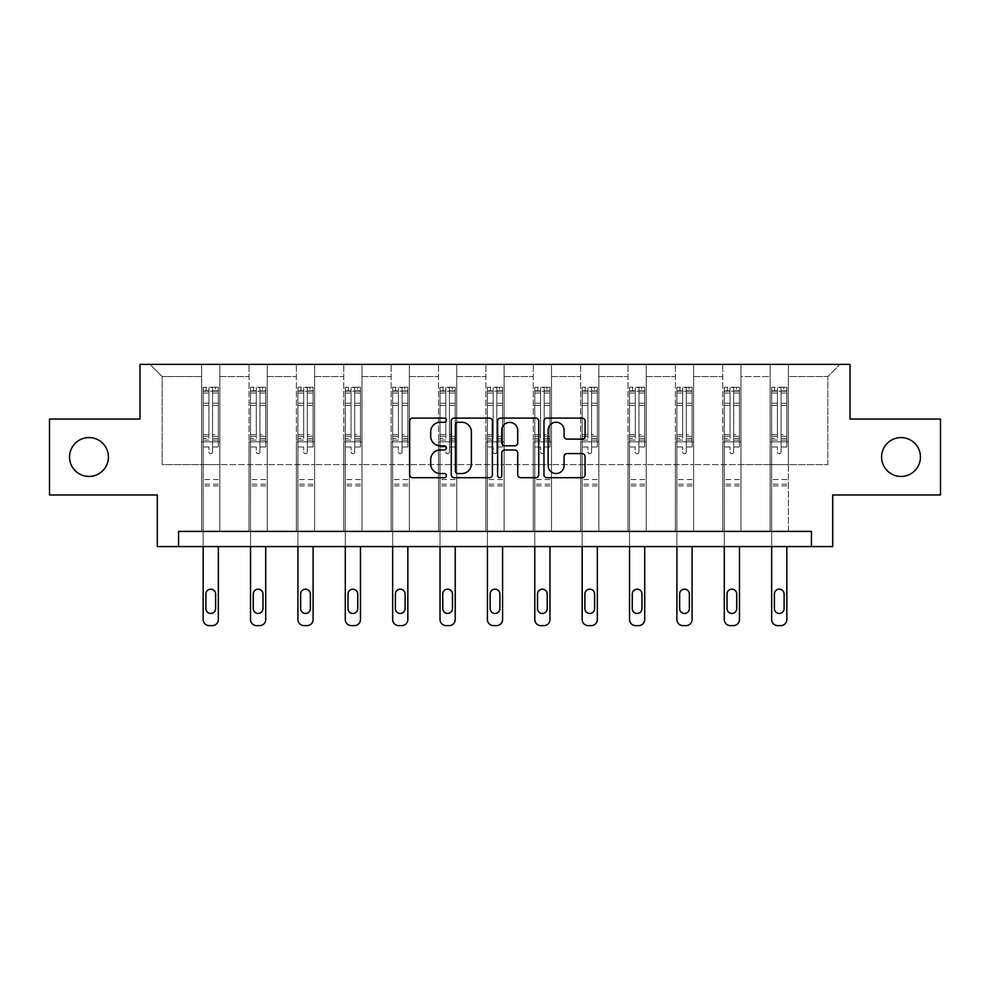<?xml version="1.0" encoding="UTF-8"?>
<svg xmlns="http://www.w3.org/2000/svg" width="990" height="990" viewBox="0 0 990 990"><rect width="100%" height="100%" fill="white"/><g stroke="black" fill="none" stroke-linecap="round" stroke-linejoin="round"><path stroke-width="0.74" stroke-dasharray="4.95 3.71" d="M446.416 420.181A2.091 2.091 0 0 0 444.324 418.089L412.657 418.089A2.982 2.982 0 0 0 409.674 421.072L409.674 474.73A2.982 2.982 0 0 0 412.657 477.712L444.324 477.712A2.091 2.091 0 0 0 446.416 475.621A2.091 2.091 0 0 0 444.324 473.529L440.228 473.529A9.541 9.541 0 0 1 430.687 464.001L430.687 459.521A9.541 9.541 0 0 1 440.228 449.98L444.324 449.98A2.091 2.091 0 0 0 446.416 447.901A2.091 2.091 0 0 0 444.324 445.809L440.228 445.809A9.541 9.541 0 0 1 430.687 436.268L430.687 431.801A9.541 9.541 0 0 1 440.228 422.26L444.324 422.26A2.091 2.091 0 0 0 446.416 420.181M881.583 457.009A19.441 19.441 0 0 0 901.024 476.45A19.441 19.441 0 0 0 920.452 457.009A19.441 19.441 0 0 0 901.024 437.58A19.441 19.441 0 0 0 881.583 457.009M69.547 457.009A19.441 19.441 0 0 0 88.976 476.45A19.441 19.441 0 0 0 108.417 457.009A19.441 19.441 0 0 0 88.976 437.58A19.441 19.441 0 0 0 69.547 457.009M940.5 419.055L940.5 494.975L832.689 494.975L832.689 546.591L157.311 546.591L157.311 494.975L49.5 494.975L49.5 419.055L139.998 419.055L139.998 364.382L850.002 364.382L850.002 419.055L940.5 419.055M770.133 364.382L839.978 364.382L788.362 364.382L788.362 464.607L827.838 464.607L788.362 464.607L788.362 376.534L827.838 376.534L788.362 376.534L788.362 364.382L788.362 531.407L770.133 531.407L788.362 531.407L770.133 531.407L788.362 531.407L788.362 364.382L740.978 364.382L770.133 364.382L770.133 464.607L740.978 464.607L770.133 464.607L770.133 376.534L740.978 376.534L740.978 464.607L740.978 376.534L770.133 376.534L770.133 364.382L770.133 531.407L770.133 441.825L770.133 464.607L788.362 464.607L770.133 464.607L770.133 441.825L788.362 441.825L770.133 441.825L770.133 531.407L770.133 364.382M722.762 364.382L740.978 364.382L740.978 531.407L722.762 531.407L740.978 531.407L722.762 531.407L740.978 531.407L740.978 364.382L693.606 364.382L722.762 364.382L722.762 464.607L693.606 464.607L722.762 464.607L722.762 376.534L693.606 376.534L693.606 464.607L693.606 376.534L722.762 376.534L722.762 364.382L722.762 531.407L722.762 441.825L722.762 464.607L740.978 464.607L722.762 464.607L722.762 441.825L740.978 441.825L722.762 441.825L722.762 531.407L722.762 364.382M675.39 364.382L693.606 364.382L693.606 531.407L675.39 531.407L693.606 531.407L675.39 531.407L693.606 531.407L693.606 364.382L646.235 364.382L675.39 364.382L675.39 464.607L646.235 464.607L675.39 464.607L675.39 376.534L646.235 376.534L646.235 464.607L646.235 376.534L675.39 376.534L675.39 364.382L675.39 531.407L675.39 441.825L675.39 464.607L693.606 464.607L675.39 464.607L675.39 441.825L693.606 441.825L675.39 441.825L675.39 531.407L675.39 364.382M628.007 364.382L646.235 364.382L646.235 531.407L628.007 531.407L646.235 531.407L628.007 531.407L646.235 531.407L646.235 364.382L598.863 364.382L628.007 364.382L628.007 464.607L598.863 464.607L628.007 464.607L628.007 376.534L598.863 376.534L598.863 464.607L598.863 376.534L628.007 376.534L628.007 364.382L628.007 531.407L628.007 441.825L628.007 464.607L646.235 464.607L628.007 464.607L628.007 441.825L646.235 441.825L628.007 441.825L628.007 531.407L628.007 364.382M580.635 364.382L598.863 364.382L598.863 531.407L580.635 531.407L598.863 531.407L580.635 531.407L598.863 531.407L598.863 364.382L551.48 364.382L580.635 364.382L580.635 464.607L551.48 464.607L580.635 464.607L580.635 376.534L551.48 376.534L551.48 464.607L551.48 376.534L580.635 376.534L580.635 364.382L580.635 531.407L580.635 441.825L580.635 464.607L598.863 464.607L580.635 464.607L580.635 441.825L598.863 441.825L580.635 441.825L580.635 531.407L580.635 364.382M533.264 364.382L551.48 364.382L551.48 531.407L533.264 531.407L551.48 531.407L533.264 531.407L551.48 531.407L551.48 364.382L504.108 364.382L533.264 364.382L533.264 464.607L504.108 464.607L533.264 464.607L533.264 376.534L504.108 376.534L504.108 464.607L504.108 376.534L533.264 376.534L533.264 364.382L533.264 531.407L533.264 441.825L533.264 464.607L551.48 464.607L533.264 464.607L533.264 441.825L551.48 441.825L533.264 441.825L533.264 531.407L533.264 364.382M485.892 364.382L504.108 364.382L504.108 531.407L485.892 531.407L504.108 531.407L485.892 531.407L504.108 531.407L504.108 364.382L456.736 364.382L485.892 364.382L485.892 464.607L456.736 464.607L485.892 464.607L485.892 376.534L456.736 376.534L456.736 464.607L456.736 376.534L485.892 376.534L485.892 364.382L485.892 531.407L485.892 441.825L485.892 464.607L504.108 464.607L485.892 464.607L485.892 441.825L504.108 441.825L485.892 441.825L485.892 531.407L485.892 364.382M438.521 364.382L456.736 364.382L456.736 531.407L438.521 531.407L456.736 531.407L438.521 531.407L456.736 531.407L456.736 364.382L409.365 364.382L438.521 364.382L438.521 464.607L409.365 464.607L438.521 464.607L438.521 376.534L409.365 376.534L409.365 464.607L409.365 376.534L438.521 376.534L438.521 364.382L438.521 531.407L438.521 441.825L438.521 464.607L456.736 464.607L438.521 464.607L438.521 441.825L456.736 441.825L438.521 441.825L438.521 531.407L438.521 364.382M391.137 364.382L409.365 364.382L409.365 531.407L391.137 531.407L409.365 531.407L391.137 531.407L409.365 531.407L409.365 364.382L361.993 364.382L391.137 364.382L391.137 464.607L361.993 464.607L391.137 464.607L391.137 376.534L361.993 376.534L361.993 464.607L361.993 376.534L391.137 376.534L391.137 364.382L391.137 531.407L391.137 441.825L391.137 464.607L409.365 464.607L391.137 464.607L391.137 441.825L409.365 441.825L391.137 441.825L391.137 531.407L391.137 364.382M343.765 364.382L361.993 364.382L361.993 531.407L343.765 531.407L361.993 531.407L343.765 531.407L361.993 531.407L361.993 364.382L314.61 364.382L343.765 364.382L343.765 464.607L314.61 464.607L343.765 464.607L343.765 376.534L314.61 376.534L314.61 464.607L314.61 376.534L343.765 376.534L343.765 364.382L343.765 531.407L343.765 441.825L343.765 464.607L361.993 464.607L343.765 464.607L343.765 441.825L361.993 441.825L343.765 441.825L343.765 531.407L343.765 364.382M296.394 364.382L314.61 364.382L314.61 531.407L296.394 531.407L314.61 531.407L296.394 531.407L314.61 531.407L314.61 364.382L267.238 364.382L296.394 364.382L296.394 464.607L267.238 464.607L296.394 464.607L296.394 376.534L267.238 376.534L267.238 464.607L267.238 376.534L296.394 376.534L296.394 364.382L296.394 531.407L296.394 441.825L296.394 464.607L314.61 464.607L296.394 464.607L296.394 441.825L314.61 441.825L296.394 441.825L296.394 531.407L296.394 364.382M249.022 364.382L267.238 364.382L267.238 531.407L249.022 531.407L267.238 531.407L249.022 531.407L267.238 531.407L267.238 364.382L219.867 364.382L249.022 364.382L249.022 464.607L219.867 464.607L249.022 464.607L249.022 376.534L219.867 376.534L219.867 464.607L219.867 376.534L249.022 376.534L249.022 364.382L249.022 531.407L249.022 441.825L249.022 464.607L267.238 464.607L249.022 464.607L249.022 441.825L267.238 441.825L249.022 441.825L249.022 531.407L249.022 364.382M201.638 364.382L219.867 364.382L219.867 531.407L201.638 531.407L219.867 531.407L201.638 531.407L219.867 531.407L219.867 364.382L150.022 364.382L201.638 364.382L201.638 464.607L162.162 464.607L162.162 376.534L201.638 376.534L162.162 376.534L150.022 364.382L162.162 376.534L162.162 464.607L201.638 464.607L201.638 364.382L201.638 531.407L201.638 364.382M178.559 546.591L178.559 531.407L178.559 546.591L178.559 531.407L811.441 531.407L178.559 531.407L811.441 531.407L811.441 546.591M827.838 464.607L827.838 376.534L839.978 364.382L827.838 376.534L827.838 464.607M201.638 464.607L219.867 464.607L219.867 441.825L219.867 531.407L219.867 441.825L219.867 464.607L201.638 464.607L201.638 441.825L219.867 441.825L201.638 441.825L201.638 531.407L201.638 464.607M201.638 441.825L219.867 441.825L201.638 441.825M249.022 441.825L267.238 441.825L249.022 441.825M296.394 441.825L314.61 441.825L296.394 441.825M343.765 441.825L361.993 441.825L343.765 441.825M391.137 441.825L409.365 441.825L391.137 441.825M438.521 441.825L456.736 441.825L438.521 441.825M485.892 441.825L504.108 441.825L485.892 441.825M533.264 441.825L551.48 441.825L533.264 441.825M580.635 441.825L598.863 441.825L580.635 441.825M628.007 441.825L646.235 441.825L628.007 441.825M675.39 441.825L693.606 441.825L675.39 441.825M722.762 441.825L740.978 441.825L722.762 441.825M770.133 441.825L788.362 441.825L770.133 441.825M492.389 474.73L492.389 421.072A2.982 2.982 0 0 0 489.407 418.089L454.237 418.089A2.982 2.982 0 0 0 451.254 421.072L451.254 474.73A2.982 2.982 0 0 0 454.237 477.712L489.407 477.712A2.982 2.982 0 0 0 492.389 474.73M457.516 422.26A2.091 2.091 0 0 0 455.425 424.351L455.425 471.45A2.091 2.091 0 0 0 457.516 473.529L461.835 473.529A9.541 9.541 0 0 0 471.376 464.001L471.376 431.801A9.541 9.541 0 0 0 461.835 422.26L457.516 422.26M500.594 418.089L535.763 418.089A2.982 2.982 0 0 1 538.746 421.072L538.746 474.73A2.982 2.982 0 0 1 535.763 477.712L520.715 477.712A2.982 2.982 0 0 1 517.733 474.73L517.733 452.962A2.982 2.982 0 0 0 514.75 449.98L504.764 449.98A2.982 2.982 0 0 0 501.782 452.962L501.782 475.621A2.091 2.091 0 0 1 499.69 477.712A2.091 2.091 0 0 1 497.611 475.621L497.611 421.072A2.982 2.982 0 0 1 500.594 418.089M517.733 430.39A7.97 7.97 0 0 0 509.751 422.408A7.97 7.97 0 0 0 501.782 430.39L501.782 442.827A2.982 2.982 0 0 0 504.764 445.809L514.75 445.809A2.982 2.982 0 0 0 517.733 442.827L517.733 430.39M567.06 439.102L582.12 439.102A2.982 2.982 0 0 0 585.09 436.12L585.09 421.072A2.982 2.982 0 0 0 582.12 418.089L546.938 418.089A2.982 2.982 0 0 0 543.956 421.072L543.956 474.73A2.982 2.982 0 0 0 546.938 477.712L582.12 477.712A2.982 2.982 0 0 0 585.09 474.73L585.09 456.539A2.982 2.982 0 0 0 582.12 453.568L567.06 453.568A2.982 2.982 0 0 0 564.077 456.539L564.077 465.56A7.97 7.97 0 0 1 556.108 473.529A7.97 7.97 0 0 1 548.138 465.56L548.138 430.242A7.97 7.97 0 0 1 556.108 422.26A7.97 7.97 0 0 1 564.077 430.242L564.077 436.12A2.982 2.982 0 0 0 567.06 439.102M208.927 451.91A1.819 1.819 0 0 0 210.759 453.729A1.819 1.819 0 0 1 208.927 451.91L208.927 446.985L208.927 451.91M218.27 387.226L215.313 387.226L215.313 391.174L218.345 391.174L218.345 387.226L203.16 387.226L203.16 619.542A6.076 6.076 0 0 0 209.237 625.618L212.268 625.618A6.076 6.076 0 0 0 218.345 619.542L218.345 546.591M203.16 387.226L203.16 546.591M218.345 391.174L218.345 446.985L212.578 446.985L212.578 451.91A1.819 1.819 0 0 1 210.759 453.729A1.819 1.819 0 0 0 212.578 451.91L212.578 434.585L218.345 434.585M218.345 387.226L218.345 446.985L212.578 446.985L212.578 387.597L208.927 387.597L208.927 438.384L203.16 438.384M215.313 387.226L203.235 387.226M215.313 391.174L206.205 391.174L206.205 387.226M203.16 391.174L218.27 391.174M203.235 391.174L206.205 391.174M203.16 434.585L208.927 434.585L208.927 391.966L212.578 391.966L212.578 434.585M205.895 608.603A4.863 4.863 0 0 0 210.759 613.466A4.863 4.863 0 0 0 215.61 608.603L215.61 594.025A4.863 4.863 0 0 0 210.759 589.174A4.863 4.863 0 0 0 205.895 594.025L205.895 608.603M208.927 434.585L208.927 438.384M218.345 485.917L203.16 485.917M208.927 391.966L208.927 387.597M212.578 391.966L212.578 387.597M256.311 451.91A1.819 1.819 0 0 0 258.13 453.729A1.819 1.819 0 0 1 256.311 451.91L256.311 446.985L256.311 451.91M265.642 387.226L262.684 387.226L262.684 391.174L265.716 391.174L265.716 387.226L250.532 387.226L250.532 619.542A6.076 6.076 0 0 0 256.608 625.618L259.652 625.618A6.076 6.076 0 0 0 265.716 619.542L265.716 546.591M250.532 387.226L250.532 546.591M265.716 391.174L265.716 446.985L259.949 446.985L259.949 451.91A1.819 1.819 0 0 1 258.13 453.729A1.819 1.819 0 0 0 259.949 451.91L259.949 434.585L265.716 434.585M265.716 387.226L265.716 446.985L259.949 446.985L259.949 387.597L256.311 387.597L256.311 438.384L250.532 438.384M262.684 387.226L250.619 387.226M262.684 391.174L253.576 391.174L253.576 387.226M250.532 391.174L265.642 391.174M250.619 391.174L253.576 391.174M250.532 434.585L256.311 434.585L256.311 391.966L259.949 391.966L259.949 434.585M253.267 608.603A4.863 4.863 0 0 0 258.13 613.466A4.863 4.863 0 0 0 262.994 608.603L262.994 594.025A4.863 4.863 0 0 0 258.13 589.174A4.863 4.863 0 0 0 253.267 594.025L253.267 608.603M256.311 434.585L256.311 438.384M265.716 485.917L250.532 485.917M256.311 391.966L256.311 387.597M259.949 391.966L259.949 387.597M303.683 451.91A1.819 1.819 0 0 0 305.502 453.729A1.819 1.819 0 0 1 303.683 451.91L303.683 446.985L303.683 451.91M313.013 387.226L310.056 387.226L310.056 391.174L313.1 391.174L313.1 387.226L297.916 387.226L297.916 619.542A6.076 6.076 0 0 0 303.979 625.618L307.024 625.618A6.076 6.076 0 0 0 313.1 619.542L313.1 546.591M297.916 387.226L297.916 546.591M313.1 391.174L313.1 446.985L307.321 446.985L307.321 451.91A1.819 1.819 0 0 1 305.502 453.729A1.819 1.819 0 0 0 307.321 451.91L307.321 434.585L313.1 434.585M313.1 387.226L313.1 446.985L307.321 446.985L307.321 387.597L303.683 387.597L303.683 438.384L297.916 438.384M310.056 387.226L297.99 387.226M310.056 391.174L300.948 391.174L300.948 387.226M297.916 391.174L313.013 391.174M297.99 391.174L300.948 391.174M297.916 434.585L303.683 434.585L303.683 391.966L307.321 391.966L307.321 434.585M300.638 608.603A4.863 4.863 0 0 0 305.502 613.466A4.863 4.863 0 0 0 310.365 608.603L310.365 594.025A4.863 4.863 0 0 0 305.502 589.174A4.863 4.863 0 0 0 300.638 594.025L300.638 608.603M303.683 434.585L303.683 438.384M313.1 485.917L297.916 485.917M303.683 391.966L303.683 387.597M307.321 391.966L307.321 387.597M351.054 451.91A1.819 1.819 0 0 0 352.873 453.729A1.819 1.819 0 0 1 351.054 451.91L351.054 446.985L351.054 451.91M360.397 387.226L357.427 387.226L357.427 391.174L360.471 391.174L360.471 387.226L345.287 387.226L345.287 619.542A6.076 6.076 0 0 0 351.363 625.618L354.395 625.618A6.076 6.076 0 0 0 360.471 619.542L360.471 546.591M345.287 387.226L345.287 546.591M360.471 391.174L360.471 446.985L354.705 446.985L354.705 451.91A1.819 1.819 0 0 1 352.873 453.729A1.819 1.819 0 0 0 354.705 451.91L354.705 434.585L360.471 434.585M360.471 387.226L360.471 446.985L354.705 446.985L354.705 387.597L351.054 387.597L351.054 438.384L345.287 438.384M357.427 387.226L345.361 387.226M357.427 391.174L348.319 391.174L348.319 387.226M345.287 391.174L360.397 391.174M345.361 391.174L348.319 391.174M345.287 434.585L351.054 434.585L351.054 391.966L354.705 391.966L354.705 434.585M348.022 608.603A4.863 4.863 0 0 0 352.873 613.466A4.863 4.863 0 0 0 357.736 608.603L357.736 594.025A4.863 4.863 0 0 0 352.873 589.174A4.863 4.863 0 0 0 348.022 594.025L348.022 608.603M351.054 434.585L351.054 438.384M360.471 485.917L345.287 485.917M351.054 391.966L351.054 387.597M354.705 391.966L354.705 387.597M398.425 451.91A1.819 1.819 0 0 0 400.257 453.729A1.819 1.819 0 0 1 398.425 451.91L398.425 446.985L398.425 451.91M407.769 387.226L404.811 387.226L404.811 391.174L407.843 391.174L407.843 387.226L392.659 387.226L392.659 619.542A6.076 6.076 0 0 0 398.735 625.618L401.767 625.618A6.076 6.076 0 0 0 407.843 619.542L407.843 546.591M392.659 387.226L392.659 546.591M407.843 391.174L407.843 446.985L402.076 446.985L402.076 451.91A1.819 1.819 0 0 1 400.257 453.729A1.819 1.819 0 0 0 402.076 451.91L402.076 434.585L407.843 434.585M407.843 387.226L407.843 446.985L402.076 446.985L402.076 387.597L398.425 387.597L398.425 438.384L392.659 438.384M404.811 387.226L392.733 387.226M404.811 391.174L395.691 391.174L395.691 387.226M392.659 391.174L407.769 391.174M392.733 391.174L395.691 391.174M392.659 434.585L398.425 434.585L398.425 391.966L402.076 391.966L402.076 434.585M395.394 608.603A4.863 4.863 0 0 0 400.257 613.466A4.863 4.863 0 0 0 405.108 608.603L405.108 594.025A4.863 4.863 0 0 0 400.257 589.174A4.863 4.863 0 0 0 395.394 594.025L395.394 608.603M398.425 434.585L398.425 438.384M407.843 485.917L392.659 485.917M398.425 391.966L398.425 387.597M402.076 391.966L402.076 387.597M445.809 451.91A1.819 1.819 0 0 0 447.629 453.729A1.819 1.819 0 0 1 445.809 451.91L445.809 446.985L445.809 451.91M455.14 387.226L452.183 387.226L452.183 391.174L455.214 391.174L455.214 387.226L440.03 387.226L440.03 619.542A6.076 6.076 0 0 0 446.106 625.618L449.138 625.618A6.076 6.076 0 0 0 455.214 619.542L455.214 546.591M440.03 387.226L440.03 546.591M455.214 391.174L455.214 446.985L449.448 446.985L449.448 451.91A1.819 1.819 0 0 1 447.629 453.729A1.819 1.819 0 0 0 449.448 451.91L449.448 434.585L455.214 434.585M455.214 387.226L455.214 446.985L449.448 446.985L449.448 387.597L445.809 387.597L445.809 438.384L440.03 438.384M452.183 387.226L440.104 387.226M452.183 391.174L443.075 391.174L443.075 387.226M440.03 391.174L455.14 391.174M440.104 391.174L443.075 391.174M440.03 434.585L445.809 434.585L445.809 391.966L449.448 391.966L449.448 434.585M442.765 608.603A4.863 4.863 0 0 0 447.629 613.466A4.863 4.863 0 0 0 452.479 608.603L452.479 594.025A4.863 4.863 0 0 0 447.629 589.174A4.863 4.863 0 0 0 442.765 594.025L442.765 608.603M445.809 434.585L445.809 438.384M455.214 485.917L440.03 485.917M445.809 391.966L445.809 387.597M449.448 391.966L449.448 387.597M493.181 451.91A1.819 1.819 0 0 0 495 453.729A1.819 1.819 0 0 1 493.181 451.91L493.181 446.985L493.181 451.91M502.512 387.226L499.554 387.226L499.554 391.174L502.586 391.174L502.586 387.226L487.414 387.226L487.414 619.542A6.076 6.076 0 0 0 493.478 625.618L496.522 625.618A6.076 6.076 0 0 0 502.586 619.542L502.586 546.591M487.414 387.226L487.414 546.591M502.586 391.174L502.586 446.985L496.819 446.985L496.819 451.91A1.819 1.819 0 0 1 495 453.729A1.819 1.819 0 0 0 496.819 451.91L496.819 434.585L502.586 434.585M502.586 387.226L502.586 446.985L496.819 446.985L496.819 387.597L493.181 387.597L493.181 438.384L487.414 438.384M499.554 387.226L487.488 387.226M499.554 391.174L490.446 391.174L490.446 387.226M487.414 391.174L502.512 391.174M487.488 391.174L490.446 391.174M487.414 434.585L493.181 434.585L493.181 391.966L496.819 391.966L496.819 434.585M490.137 608.603A4.863 4.863 0 0 0 495 613.466A4.863 4.863 0 0 0 499.863 608.603L499.863 594.025A4.863 4.863 0 0 0 495 589.174A4.863 4.863 0 0 0 490.137 594.025L490.137 608.603M493.181 434.585L493.181 438.384M502.586 485.917L487.414 485.917M493.181 391.966L493.181 387.597M496.819 391.966L496.819 387.597M540.552 451.91A1.819 1.819 0 0 0 542.371 453.729A1.819 1.819 0 0 1 540.552 451.91L540.552 446.985L540.552 451.91M549.896 387.226L546.925 387.226L546.925 391.174L549.97 391.174L549.97 387.226L534.786 387.226L534.786 619.542A6.076 6.076 0 0 0 540.862 625.618L543.894 625.618A6.076 6.076 0 0 0 549.97 619.542L549.97 546.591M534.786 387.226L534.786 546.591M549.97 391.174L549.97 446.985L544.191 446.985L544.191 451.91A1.819 1.819 0 0 1 542.371 453.729A1.819 1.819 0 0 0 544.191 451.91L544.191 434.585L549.97 434.585M549.97 387.226L549.97 446.985L544.191 446.985L544.191 387.597L540.552 387.597L540.552 438.384L534.786 438.384M546.925 387.226L534.86 387.226M546.925 391.174L537.817 391.174L537.817 387.226M534.786 391.174L549.896 391.174M534.86 391.174L537.817 391.174M534.786 434.585L540.552 434.585L540.552 391.966L544.191 391.966L544.191 434.585M537.521 608.603A4.863 4.863 0 0 0 542.371 613.466A4.863 4.863 0 0 0 547.235 608.603L547.235 594.025A4.863 4.863 0 0 0 542.371 589.174A4.863 4.863 0 0 0 537.521 594.025L537.521 608.603M540.552 434.585L540.552 438.384M549.97 485.917L534.786 485.917M540.552 391.966L540.552 387.597M544.191 391.966L544.191 387.597M587.924 451.91A1.819 1.819 0 0 0 589.743 453.729A1.819 1.819 0 0 1 587.924 451.91L587.924 446.985L587.924 451.91M597.267 387.226L594.309 387.226L594.309 391.174L597.341 391.174L597.341 387.226L582.157 387.226L582.157 619.542A6.076 6.076 0 0 0 588.233 625.618L591.265 625.618A6.076 6.076 0 0 0 597.341 619.542L597.341 546.591M582.157 387.226L582.157 546.591M597.341 391.174L597.341 446.985L591.575 446.985L591.575 451.91A1.819 1.819 0 0 1 589.743 453.729A1.819 1.819 0 0 0 591.575 451.91L591.575 434.585L597.341 434.585M597.341 387.226L597.341 446.985L591.575 446.985L591.575 387.597L587.924 387.597L587.924 438.384L582.157 438.384M594.309 387.226L582.231 387.226M594.309 391.174L585.189 391.174L585.189 387.226M582.157 391.174L597.267 391.174M582.231 391.174L585.189 391.174M582.157 434.585L587.924 434.585L587.924 391.966L591.575 391.966L591.575 434.585M584.892 608.603A4.863 4.863 0 0 0 589.743 613.466A4.863 4.863 0 0 0 594.606 608.603L594.606 594.025A4.863 4.863 0 0 0 589.743 589.174A4.863 4.863 0 0 0 584.892 594.025L584.892 608.603M587.924 434.585L587.924 438.384M597.341 485.917L582.157 485.917M587.924 391.966L587.924 387.597M591.575 391.966L591.575 387.597M635.295 451.91A1.819 1.819 0 0 0 637.127 453.729A1.819 1.819 0 0 1 635.295 451.91L635.295 446.985L635.295 451.91M644.639 387.226L641.681 387.226L641.681 391.174L644.713 391.174L644.713 387.226L629.529 387.226L629.529 619.542A6.076 6.076 0 0 0 635.605 625.618L638.637 625.618A6.076 6.076 0 0 0 644.713 619.542L644.713 546.591M629.529 387.226L629.529 546.591M644.713 391.174L644.713 446.985L638.946 446.985L638.946 451.91A1.819 1.819 0 0 1 637.127 453.729A1.819 1.819 0 0 0 638.946 451.91L638.946 434.585L644.713 434.585M644.713 387.226L644.713 446.985L638.946 446.985L638.946 387.597L635.295 387.597L635.295 438.384L629.529 438.384M641.681 387.226L629.603 387.226M641.681 391.174L632.573 391.174L632.573 387.226M629.529 391.174L644.639 391.174M629.603 391.174L632.573 391.174M629.529 434.585L635.295 434.585L635.295 391.966L638.946 391.966L638.946 434.585M632.264 608.603A4.863 4.863 0 0 0 637.127 613.466A4.863 4.863 0 0 0 641.978 608.603L641.978 594.025A4.863 4.863 0 0 0 637.127 589.174A4.863 4.863 0 0 0 632.264 594.025L632.264 608.603M635.295 434.585L635.295 438.384M644.713 485.917L629.529 485.917M635.295 391.966L635.295 387.597M638.946 391.966L638.946 387.597M682.679 451.91A1.819 1.819 0 0 0 684.498 453.729A1.819 1.819 0 0 1 682.679 451.91L682.679 446.985L682.679 451.91M692.01 387.226L689.052 387.226L689.052 391.174L692.084 391.174L692.084 387.226L676.9 387.226L676.9 619.542A6.076 6.076 0 0 0 682.976 625.618L686.021 625.618A6.076 6.076 0 0 0 692.084 619.542L692.084 546.591M676.9 387.226L676.9 546.591M692.084 391.174L692.084 446.985L686.318 446.985L686.318 451.91A1.819 1.819 0 0 1 684.498 453.729A1.819 1.819 0 0 0 686.318 451.91L686.318 434.585L692.084 434.585M692.084 387.226L692.084 446.985L686.318 446.985L686.318 387.597L682.679 387.597L682.679 438.384L676.9 438.384M689.052 387.226L676.987 387.226M689.052 391.174L679.944 391.174L679.944 387.226M676.9 391.174L692.01 391.174M676.987 391.174L679.944 391.174M676.9 434.585L682.679 434.585L682.679 391.966L686.318 391.966L686.318 434.585M679.635 608.603A4.863 4.863 0 0 0 684.498 613.466A4.863 4.863 0 0 0 689.362 608.603L689.362 594.025A4.863 4.863 0 0 0 684.498 589.174A4.863 4.863 0 0 0 679.635 594.025L679.635 608.603M682.679 434.585L682.679 438.384M692.084 485.917L676.9 485.917M682.679 391.966L682.679 387.597M686.318 391.966L686.318 387.597M730.051 451.91A1.819 1.819 0 0 0 731.87 453.729A1.819 1.819 0 0 1 730.051 451.91L730.051 446.985L730.051 451.91M739.382 387.226L736.424 387.226L736.424 391.174L739.468 391.174L739.468 387.226L724.284 387.226L724.284 619.542A6.076 6.076 0 0 0 730.348 625.618L733.392 625.618A6.076 6.076 0 0 0 739.468 619.542L739.468 546.591M724.284 387.226L724.284 546.591M739.468 391.174L739.468 446.985L733.689 446.985L733.689 451.91A1.819 1.819 0 0 1 731.87 453.729A1.819 1.819 0 0 0 733.689 451.91L733.689 434.585L739.468 434.585M739.468 387.226L739.468 446.985L733.689 446.985L733.689 387.597L730.051 387.597L730.051 438.384L724.284 438.384M736.424 387.226L724.358 387.226M736.424 391.174L727.316 391.174L727.316 387.226M724.284 391.174L739.382 391.174M724.358 391.174L727.316 391.174M724.284 434.585L730.051 434.585L730.051 391.966L733.689 391.966L733.689 434.585M727.007 608.603A4.863 4.863 0 0 0 731.87 613.466A4.863 4.863 0 0 0 736.733 608.603L736.733 594.025A4.863 4.863 0 0 0 731.87 589.174A4.863 4.863 0 0 0 727.007 594.025L727.007 608.603M730.051 434.585L730.051 438.384M739.468 485.917L724.284 485.917M730.051 391.966L730.051 387.597M733.689 391.966L733.689 387.597M777.422 451.91A1.819 1.819 0 0 0 779.241 453.729A1.819 1.819 0 0 1 777.422 451.91L777.422 446.985L777.422 451.91M786.765 387.226L783.795 387.226L783.795 391.174L786.84 391.174L786.84 387.226L771.655 387.226L771.655 619.542A6.076 6.076 0 0 0 777.732 625.618L780.764 625.618A6.076 6.076 0 0 0 786.84 619.542L786.84 546.591M771.655 387.226L771.655 546.591M786.84 391.174L786.84 446.985L781.073 446.985L781.073 451.91A1.819 1.819 0 0 1 779.241 453.729A1.819 1.819 0 0 0 781.073 451.91L781.073 434.585L786.84 434.585M786.84 387.226L786.84 446.985L781.073 446.985L781.073 387.597L777.422 387.597L777.422 438.384L771.655 438.384M783.795 387.226L771.73 387.226M783.795 391.174L774.687 391.174L774.687 387.226M771.655 391.174L786.765 391.174M771.73 391.174L774.687 391.174M771.655 434.585L777.422 434.585L777.422 391.966L781.073 391.966L781.073 434.585M774.39 608.603A4.863 4.863 0 0 0 779.241 613.466A4.863 4.863 0 0 0 784.105 608.603L784.105 594.025A4.863 4.863 0 0 0 779.241 589.174A4.863 4.863 0 0 0 774.39 594.025L774.39 608.603M777.422 434.585L777.422 438.384M786.84 485.917L771.655 485.917M777.422 391.966L777.422 387.597M781.073 391.966L781.073 387.597M208.927 403.264L203.16 403.264M203.16 405.43L208.927 405.43M208.927 446.985L203.16 446.985L208.927 446.985M218.345 479.544L203.16 479.544M208.927 440.104L203.16 440.104M218.345 440.104L212.578 440.104M203.16 436.305L208.927 436.305M212.578 436.305L218.345 436.305M218.345 438.384L212.578 438.384M218.345 403.264L212.578 403.264M212.578 405.43L218.345 405.43M208.927 390.852L203.16 390.852M203.16 393.018L208.927 393.018M218.345 390.852L212.578 390.852M212.578 393.018L218.345 393.018M218.345 484.209L203.16 484.209M256.311 403.264L250.532 403.264M250.532 405.43L256.311 405.43M256.311 446.985L250.532 446.985L256.311 446.985M265.716 479.544L250.532 479.544M256.311 440.104L250.532 440.104M265.716 440.104L259.949 440.104M250.532 436.305L256.311 436.305M259.949 436.305L265.716 436.305M265.716 438.384L259.949 438.384M265.716 403.264L259.949 403.264M259.949 405.43L265.716 405.43M256.311 390.852L250.532 390.852M250.532 393.018L256.311 393.018M265.716 390.852L259.949 390.852M259.949 393.018L265.716 393.018M265.716 484.209L250.532 484.209M303.683 403.264L297.916 403.264M297.916 405.43L303.683 405.43M303.683 446.985L297.916 446.985L303.683 446.985M313.1 479.544L297.916 479.544M303.683 440.104L297.916 440.104M313.1 440.104L307.321 440.104M297.916 436.305L303.683 436.305M307.321 436.305L313.1 436.305M313.1 438.384L307.321 438.384M313.1 403.264L307.321 403.264M307.321 405.43L313.1 405.43M303.683 390.852L297.916 390.852M297.916 393.018L303.683 393.018M313.1 390.852L307.321 390.852M307.321 393.018L313.1 393.018M313.1 484.209L297.916 484.209M351.054 403.264L345.287 403.264M345.287 405.43L351.054 405.43M351.054 446.985L345.287 446.985L351.054 446.985M360.471 479.544L345.287 479.544M351.054 440.104L345.287 440.104M360.471 440.104L354.705 440.104M345.287 436.305L351.054 436.305M354.705 436.305L360.471 436.305M360.471 438.384L354.705 438.384M360.471 403.264L354.705 403.264M354.705 405.43L360.471 405.43M351.054 390.852L345.287 390.852M345.287 393.018L351.054 393.018M360.471 390.852L354.705 390.852M354.705 393.018L360.471 393.018M360.471 484.209L345.287 484.209M398.425 403.264L392.659 403.264M392.659 405.43L398.425 405.43M398.425 446.985L392.659 446.985L398.425 446.985M407.843 479.544L392.659 479.544M398.425 440.104L392.659 440.104M407.843 440.104L402.076 440.104M392.659 436.305L398.425 436.305M402.076 436.305L407.843 436.305M407.843 438.384L402.076 438.384M407.843 403.264L402.076 403.264M402.076 405.43L407.843 405.43M398.425 390.852L392.659 390.852M392.659 393.018L398.425 393.018M407.843 390.852L402.076 390.852M402.076 393.018L407.843 393.018M407.843 484.209L392.659 484.209M445.809 403.264L440.03 403.264M440.03 405.43L445.809 405.43M445.809 446.985L440.03 446.985L445.809 446.985M455.214 479.544L440.03 479.544M445.809 440.104L440.03 440.104M455.214 440.104L449.448 440.104M440.03 436.305L445.809 436.305M449.448 436.305L455.214 436.305M455.214 438.384L449.448 438.384M455.214 403.264L449.448 403.264M449.448 405.43L455.214 405.43M445.809 390.852L440.03 390.852M440.03 393.018L445.809 393.018M455.214 390.852L449.448 390.852M449.448 393.018L455.214 393.018M455.214 484.209L440.03 484.209M493.181 403.264L487.414 403.264M487.414 405.43L493.181 405.43M493.181 446.985L487.414 446.985L493.181 446.985M502.586 479.544L487.414 479.544M493.181 440.104L487.414 440.104M502.586 440.104L496.819 440.104M487.414 436.305L493.181 436.305M496.819 436.305L502.586 436.305M502.586 438.384L496.819 438.384M502.586 403.264L496.819 403.264M496.819 405.43L502.586 405.43M493.181 390.852L487.414 390.852M487.414 393.018L493.181 393.018M502.586 390.852L496.819 390.852M496.819 393.018L502.586 393.018M502.586 484.209L487.414 484.209M540.552 403.264L534.786 403.264M534.786 405.43L540.552 405.43M540.552 446.985L534.786 446.985L540.552 446.985M549.97 479.544L534.786 479.544M540.552 440.104L534.786 440.104M549.97 440.104L544.191 440.104M534.786 436.305L540.552 436.305M544.191 436.305L549.97 436.305M549.97 438.384L544.191 438.384M549.97 403.264L544.191 403.264M544.191 405.43L549.97 405.43M540.552 390.852L534.786 390.852M534.786 393.018L540.552 393.018M549.97 390.852L544.191 390.852M544.191 393.018L549.97 393.018M549.97 484.209L534.786 484.209M587.924 403.264L582.157 403.264M582.157 405.43L587.924 405.43M587.924 446.985L582.157 446.985L587.924 446.985M597.341 479.544L582.157 479.544M587.924 440.104L582.157 440.104M597.341 440.104L591.575 440.104M582.157 436.305L587.924 436.305M591.575 436.305L597.341 436.305M597.341 438.384L591.575 438.384M597.341 403.264L591.575 403.264M591.575 405.43L597.341 405.43M587.924 390.852L582.157 390.852M582.157 393.018L587.924 393.018M597.341 390.852L591.575 390.852M591.575 393.018L597.341 393.018M597.341 484.209L582.157 484.209M635.295 403.264L629.529 403.264M629.529 405.43L635.295 405.43M635.295 446.985L629.529 446.985L635.295 446.985M644.713 479.544L629.529 479.544M635.295 440.104L629.529 440.104M644.713 440.104L638.946 440.104M629.529 436.305L635.295 436.305M638.946 436.305L644.713 436.305M644.713 438.384L638.946 438.384M644.713 403.264L638.946 403.264M638.946 405.43L644.713 405.43M635.295 390.852L629.529 390.852M629.529 393.018L635.295 393.018M644.713 390.852L638.946 390.852M638.946 393.018L644.713 393.018M644.713 484.209L629.529 484.209M682.679 403.264L676.9 403.264M676.9 405.43L682.679 405.43M682.679 446.985L676.9 446.985L682.679 446.985M692.084 479.544L676.9 479.544M682.679 440.104L676.9 440.104M692.084 440.104L686.318 440.104M676.9 436.305L682.679 436.305M686.318 436.305L692.084 436.305M692.084 438.384L686.318 438.384M692.084 403.264L686.318 403.264M686.318 405.43L692.084 405.43M682.679 390.852L676.9 390.852M676.9 393.018L682.679 393.018M692.084 390.852L686.318 390.852M686.318 393.018L692.084 393.018M692.084 484.209L676.9 484.209M730.051 403.264L724.284 403.264M724.284 405.43L730.051 405.43M730.051 446.985L724.284 446.985L730.051 446.985M739.468 479.544L724.284 479.544M730.051 440.104L724.284 440.104M739.468 440.104L733.689 440.104M724.284 436.305L730.051 436.305M733.689 436.305L739.468 436.305M739.468 438.384L733.689 438.384M739.468 403.264L733.689 403.264M733.689 405.43L739.468 405.43M730.051 390.852L724.284 390.852M724.284 393.018L730.051 393.018M739.468 390.852L733.689 390.852M733.689 393.018L739.468 393.018M739.468 484.209L724.284 484.209M777.422 403.264L771.655 403.264M771.655 405.43L777.422 405.43M777.422 446.985L771.655 446.985L777.422 446.985M786.84 479.544L771.655 479.544M777.422 440.104L771.655 440.104M786.84 440.104L781.073 440.104M771.655 436.305L777.422 436.305M781.073 436.305L786.84 436.305M786.84 438.384L781.073 438.384M786.84 403.264L781.073 403.264M781.073 405.43L786.84 405.43M777.422 390.852L771.655 390.852M771.655 393.018L777.422 393.018M786.84 390.852L781.073 390.852M781.073 393.018L786.84 393.018M786.84 484.209L771.655 484.209"/><path stroke-width="1.49" d="M446.416 420.181A2.091 2.091 0 0 0 444.324 418.089L412.657 418.089A2.982 2.982 0 0 0 409.674 421.072L409.674 474.73A2.982 2.982 0 0 0 412.657 477.712L444.324 477.712A2.091 2.091 0 0 0 446.416 475.621A2.091 2.091 0 0 0 444.324 473.529L440.228 473.529A9.541 9.541 0 0 1 430.687 464.001L430.687 459.521A9.541 9.541 0 0 1 440.228 449.98L444.324 449.98A2.091 2.091 0 0 0 446.416 447.901A2.091 2.091 0 0 0 444.324 445.809L440.228 445.809A9.541 9.541 0 0 1 430.687 436.268L430.687 431.801A9.541 9.541 0 0 1 440.228 422.26L444.324 422.26A2.091 2.091 0 0 0 446.416 420.181M881.583 457.009A19.441 19.441 0 0 0 901.024 476.45A19.441 19.441 0 0 0 920.452 457.009A19.441 19.441 0 0 0 901.024 437.58A19.441 19.441 0 0 0 881.583 457.009M69.547 457.009A19.441 19.441 0 0 0 88.976 476.45A19.441 19.441 0 0 0 108.417 457.009A19.441 19.441 0 0 0 88.976 437.58A19.441 19.441 0 0 0 69.547 457.009M582.12 439.102A2.982 2.982 0 0 0 585.09 436.12L585.09 421.072A2.982 2.982 0 0 0 582.12 418.089L546.938 418.089A2.982 2.982 0 0 0 543.956 421.072L543.956 474.73A2.982 2.982 0 0 0 546.938 477.712L582.12 477.712A2.982 2.982 0 0 0 585.09 474.73L585.09 456.539A2.982 2.982 0 0 0 582.12 453.568L567.06 453.568A2.982 2.982 0 0 0 564.077 456.539L564.077 465.56A7.97 7.97 0 0 1 556.108 473.529A7.97 7.97 0 0 1 548.138 465.56L548.138 430.242A7.97 7.97 0 0 1 556.108 422.26A7.97 7.97 0 0 1 564.077 430.242L564.077 436.12A2.982 2.982 0 0 0 567.06 439.102L582.12 439.102M811.441 546.591L832.689 546.591L832.689 494.975L940.5 494.975L940.5 419.055L850.002 419.055L850.002 364.382L139.998 364.382L139.998 419.055L49.5 419.055L49.5 494.975L157.311 494.975L157.311 546.591L811.441 546.591L811.441 531.407L178.559 531.407L178.559 546.591M492.389 421.072A2.982 2.982 0 0 0 489.407 418.089L454.237 418.089A2.982 2.982 0 0 0 451.254 421.072L451.254 474.73A2.982 2.982 0 0 0 454.237 477.712L489.407 477.712A2.982 2.982 0 0 0 492.389 474.73L492.389 421.072M500.594 418.089L535.763 418.089A2.982 2.982 0 0 1 538.746 421.072L538.746 474.73A2.982 2.982 0 0 1 535.763 477.712L520.715 477.712A2.982 2.982 0 0 1 517.733 474.73L517.733 452.962A2.982 2.982 0 0 0 514.75 449.98L504.764 449.98A2.982 2.982 0 0 0 501.782 452.962L501.782 475.621A2.091 2.091 0 0 1 499.69 477.712A2.091 2.091 0 0 1 497.611 475.621L497.611 421.072A2.982 2.982 0 0 1 500.594 418.089M457.516 422.26A2.091 2.091 0 0 0 455.425 424.351L455.425 471.45A2.091 2.091 0 0 0 457.516 473.529L461.835 473.529A9.541 9.541 0 0 0 471.376 464.001L471.376 431.801A9.541 9.541 0 0 0 461.835 422.26L457.516 422.26M517.733 430.39A7.97 7.97 0 0 0 509.751 422.408A7.97 7.97 0 0 0 501.782 430.39L501.782 442.827A2.982 2.982 0 0 0 504.764 445.809L514.75 445.809A2.982 2.982 0 0 0 517.733 442.827L517.733 430.39M218.345 546.591L218.345 619.542A6.076 6.076 0 0 1 212.268 625.618L209.237 625.618A6.076 6.076 0 0 1 203.16 619.542L203.16 546.591M215.61 608.603L215.61 594.025A4.863 4.863 0 0 0 210.759 589.174A4.863 4.863 0 0 0 205.895 594.025L205.895 608.603A4.863 4.863 0 0 0 210.759 613.466A4.863 4.863 0 0 0 215.61 608.603M265.716 546.591L265.716 619.542A6.076 6.076 0 0 1 259.652 625.618L256.608 625.618A6.076 6.076 0 0 1 250.532 619.542L250.532 546.591M262.994 608.603L262.994 594.025A4.863 4.863 0 0 0 258.13 589.174A4.863 4.863 0 0 0 253.267 594.025L253.267 608.603A4.863 4.863 0 0 0 258.13 613.466A4.863 4.863 0 0 0 262.994 608.603M313.1 546.591L313.1 619.542A6.076 6.076 0 0 1 307.024 625.618L303.979 625.618A6.076 6.076 0 0 1 297.916 619.542L297.916 546.591M310.365 608.603L310.365 594.025A4.863 4.863 0 0 0 305.502 589.174A4.863 4.863 0 0 0 300.638 594.025L300.638 608.603A4.863 4.863 0 0 0 305.502 613.466A4.863 4.863 0 0 0 310.365 608.603M360.471 546.591L360.471 619.542A6.076 6.076 0 0 1 354.395 625.618L351.363 625.618A6.076 6.076 0 0 1 345.287 619.542L345.287 546.591M357.736 608.603L357.736 594.025A4.863 4.863 0 0 0 352.873 589.174A4.863 4.863 0 0 0 348.022 594.025L348.022 608.603A4.863 4.863 0 0 0 352.873 613.466A4.863 4.863 0 0 0 357.736 608.603M407.843 546.591L407.843 619.542A6.076 6.076 0 0 1 401.767 625.618L398.735 625.618A6.076 6.076 0 0 1 392.659 619.542L392.659 546.591M405.108 608.603L405.108 594.025A4.863 4.863 0 0 0 400.257 589.174A4.863 4.863 0 0 0 395.394 594.025L395.394 608.603A4.863 4.863 0 0 0 400.257 613.466A4.863 4.863 0 0 0 405.108 608.603M455.214 546.591L455.214 619.542A6.076 6.076 0 0 1 449.138 625.618L446.106 625.618A6.076 6.076 0 0 1 440.03 619.542L440.03 546.591M452.479 608.603L452.479 594.025A4.863 4.863 0 0 0 447.629 589.174A4.863 4.863 0 0 0 442.765 594.025L442.765 608.603A4.863 4.863 0 0 0 447.629 613.466A4.863 4.863 0 0 0 452.479 608.603M502.586 546.591L502.586 619.542A6.076 6.076 0 0 1 496.522 625.618L493.478 625.618A6.076 6.076 0 0 1 487.414 619.542L487.414 546.591M499.863 608.603L499.863 594.025A4.863 4.863 0 0 0 495 589.174A4.863 4.863 0 0 0 490.137 594.025L490.137 608.603A4.863 4.863 0 0 0 495 613.466A4.863 4.863 0 0 0 499.863 608.603M549.97 546.591L549.97 619.542A6.076 6.076 0 0 1 543.894 625.618L540.862 625.618A6.076 6.076 0 0 1 534.786 619.542L534.786 546.591M547.235 608.603L547.235 594.025A4.863 4.863 0 0 0 542.371 589.174A4.863 4.863 0 0 0 537.521 594.025L537.521 608.603A4.863 4.863 0 0 0 542.371 613.466A4.863 4.863 0 0 0 547.235 608.603M597.341 546.591L597.341 619.542A6.076 6.076 0 0 1 591.265 625.618L588.233 625.618A6.076 6.076 0 0 1 582.157 619.542L582.157 546.591M594.606 608.603L594.606 594.025A4.863 4.863 0 0 0 589.743 589.174A4.863 4.863 0 0 0 584.892 594.025L584.892 608.603A4.863 4.863 0 0 0 589.743 613.466A4.863 4.863 0 0 0 594.606 608.603M644.713 546.591L644.713 619.542A6.076 6.076 0 0 1 638.637 625.618L635.605 625.618A6.076 6.076 0 0 1 629.529 619.542L629.529 546.591M641.978 608.603L641.978 594.025A4.863 4.863 0 0 0 637.127 589.174A4.863 4.863 0 0 0 632.264 594.025L632.264 608.603A4.863 4.863 0 0 0 637.127 613.466A4.863 4.863 0 0 0 641.978 608.603M692.084 546.591L692.084 619.542A6.076 6.076 0 0 1 686.021 625.618L682.976 625.618A6.076 6.076 0 0 1 676.9 619.542L676.9 546.591M689.362 608.603L689.362 594.025A4.863 4.863 0 0 0 684.498 589.174A4.863 4.863 0 0 0 679.635 594.025L679.635 608.603A4.863 4.863 0 0 0 684.498 613.466A4.863 4.863 0 0 0 689.362 608.603M739.468 546.591L739.468 619.542A6.076 6.076 0 0 1 733.392 625.618L730.348 625.618A6.076 6.076 0 0 1 724.284 619.542L724.284 546.591M736.733 608.603L736.733 594.025A4.863 4.863 0 0 0 731.87 589.174A4.863 4.863 0 0 0 727.007 594.025L727.007 608.603A4.863 4.863 0 0 0 731.87 613.466A4.863 4.863 0 0 0 736.733 608.603M786.84 546.591L786.84 619.542A6.076 6.076 0 0 1 780.764 625.618L777.732 625.618A6.076 6.076 0 0 1 771.655 619.542L771.655 546.591M784.105 608.603L784.105 594.025A4.863 4.863 0 0 0 779.241 589.174A4.863 4.863 0 0 0 774.39 594.025L774.39 608.603A4.863 4.863 0 0 0 779.241 613.466A4.863 4.863 0 0 0 784.105 608.603"/></g></svg>
